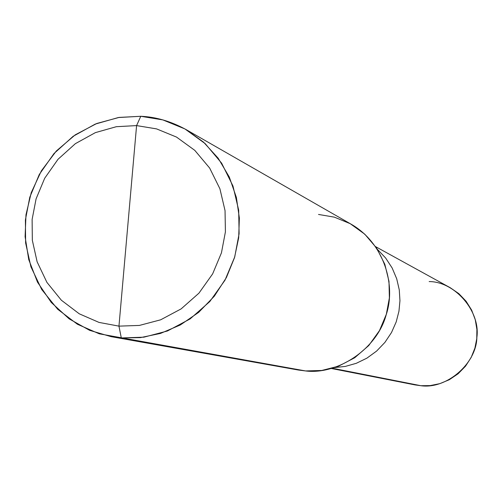<?xml version="1.0" encoding="UTF-8"?>
<svg xmlns="http://www.w3.org/2000/svg" width="502" height="502" viewBox="0 0 502 502"><rect width="100%" height="100%" fill="white"/><g stroke="black" fill="none" stroke-linecap="round" stroke-linejoin="round"><path stroke-width="0.75" d="M375.672 246.683L450.338 287.778L458.828 293.639L466.094 301.238L471.66 310.129L475.268 319.743L476.9 329.463L476.749 338.781L474.905 348.106L471.177 357.437L465.517 366.19L458.106 373.777L449.359 379.694L439.846 383.647L430.183 385.592L420.896 385.712C446.466 389.464 476.549 363.58 476.875 337.357C480.596 311.378 454.937 281.578 429.166 281.566M409.237 383.409L332.349 368.236L420.896 385.712L415.054 384.908L331.42 368.499M334.577 367.564L345.338 366.41L356.276 363.31L366.874 358.171L376.588 351.099L384.927 342.383L391.529 332.475L396.197 321.914L398.952 311.221L399.95 300.748L399.272 289.88L396.712 278.792L392.156 267.999L385.661 258.041L377.491 249.425L385.661 258.041L392.156 267.999L396.712 278.792L399.272 289.88L399.95 300.748L398.952 311.221L396.197 321.914L391.529 332.475L384.927 342.383L376.588 351.099L366.874 358.171L356.276 363.31L345.338 366.41L334.577 367.564L345.338 366.41L356.276 363.31L366.874 358.171L376.588 351.099L384.927 342.383L391.529 332.475L396.197 321.914L398.952 311.221L399.95 300.748L399.272 289.88L396.712 278.792L392.156 267.999L385.661 258.041L377.491 249.425L385.661 258.041L392.156 267.999L396.712 278.792L399.272 289.88L399.95 300.748L398.952 311.221L396.197 321.914L391.529 332.475L384.927 342.383L376.588 351.099L366.874 358.171L356.276 363.31L345.338 366.41L334.577 367.564M186.248 129.685L351.193 224.231C383.396 242.661 396.448 284.314 386.189 314.773C376.958 349.442 337.093 374.994 305.592 370.947L99.252 333.805L77.415 324.248L57.642 309.213L41.722 289.516L30.917 266.788L25.621 242.987L25.401 219.97L29.769 197.273L39.269 174.52L53.978 153.568L73.141 136.293L95.236 124.094L118.372 117.531L140.773 116.288L136.588 125.594L116.326 126.699L95.38 132.628L75.369 143.66L58.012 159.297L44.684 178.266L36.081 198.874L32.122 219.437L32.329 240.282L37.135 261.831L46.931 282.4L61.351 300.209L79.247 313.8L99.013 322.416L118.961 326.137L99.013 322.416L79.247 313.8L61.351 300.209L46.931 282.4L37.135 261.831L32.329 240.282L32.122 219.437L36.081 198.874L44.684 178.266L58.012 159.297L75.369 143.66L95.38 132.628L116.326 126.699L136.588 125.594L118.961 326.137L139.387 325.428L160.665 319.805L181.122 308.899L198.943 293.162L212.641 273.885L221.445 252.857L225.411 231.861L225.04 210.614L219.907 188.771L209.667 168.07L194.789 150.362L176.516 137.077L156.555 128.882L136.588 125.594L140.773 116.288L162.843 119.896L184.924 128.939L205.149 143.603L221.633 163.175L232.984 186.06L238.682 210.225L239.103 233.731L234.716 256.961L224.971 280.223L209.811 301.545L190.082 318.946L167.442 330.994L143.898 337.181L121.308 337.94L140.478 337.614L160.508 333.422L180.318 324.976L198.648 312.382L214.304 296.23L226.389 277.575L234.497 257.689L238.682 237.791L239.36 218.031L236.379 197.449L229.326 177.099L218.213 158.255L203.542 142.141L186.248 129.685C171.126 121.384 155.965 116.916 140.773 116.288L119.143 117.412L96.773 123.479L75.256 134.825L56.312 151.008L41.371 170.837L31.249 192.655L25.991 214.749L25.1 236.693L28.752 259.647L37.506 282.168L51.26 302.442L69.132 318.852L89.632 330.341L111.067 336.641L121.308 337.94L118.961 326.137L136.588 125.594L156.555 128.882L176.516 137.077L194.789 150.362L209.667 168.07L219.907 188.771L225.04 210.614L225.411 231.861L221.445 252.857L212.641 273.885L198.943 293.162L181.122 308.899L160.665 319.805L139.387 325.428L118.961 326.137L121.308 337.94L305.592 370.947L321.782 370.463L338.599 366.159L354.732 357.738L368.75 345.552L379.481 330.598L386.339 314.258L389.376 297.931L388.987 281.371L384.833 264.309L376.638 248.107L364.778 234.189L350.239 223.697L334.376 217.153L318.519 214.448M290.903 368.311L305.592 370.947L298.238 370.005L111.067 336.641"/></g></svg>
